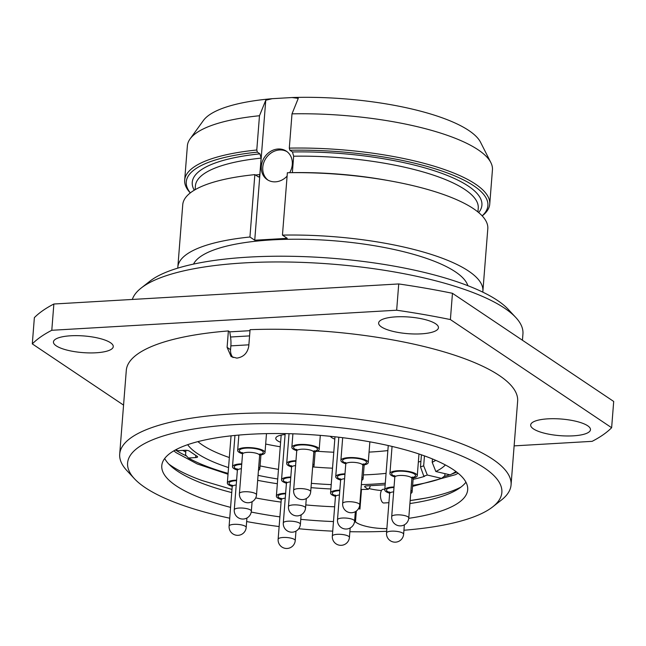 <?xml version="1.0" encoding="UTF-8"?>
<svg xmlns="http://www.w3.org/2000/svg" width="646" height="646" viewBox="0 0 646 646"><rect width="100%" height="100%" fill="white"/><g stroke="black" fill="none" stroke-linecap="round" stroke-linejoin="round"><path stroke-width="0.97" d="M229.726 518.205A187.711 52.205 -175.5 0 1 134.425 478.71A187.711 52.205 -175.5 0 1 235.451 424.559A187.711 52.205 4.5 0 1 438.787 447.541A187.711 52.205 4.5 0 1 492.664 506.9A187.711 52.205 4.5 0 1 403.944 530.237M134.425 478.71L126.842 470.546A196.279 54.587 -175.5 0 1 119.704 454.13A196.279 54.587 -175.5 0 1 232.479 413.925A196.279 54.587 4.5 0 1 511.059 484.928A196.279 54.587 4.5 0 1 501.433 500.028L492.664 506.9M246.659 521.564A187.711 52.205 -175.5 0 0 279.137 526.547M298.718 528.735A187.711 52.205 -175.5 0 0 332.722 531.149M349.874 531.706A187.711 52.205 -175.5 0 0 386.663 531.287M386.873 528.606A25.711 7.154 4.5 0 1 355.478 521.936A153.425 42.668 4.5 0 1 354.484 521.944M333.481 521.564A153.425 42.668 4.5 0 1 300.778 519.336M279.896 516.873A153.425 42.668 4.5 0 1 251.237 512.06M230.574 507.36A153.425 42.668 4.5 0 1 161.783 465.701A153.425 42.668 4.5 0 1 318.082 435.202A153.425 42.668 4.5 0 1 467.688 489.773A153.425 42.668 4.5 0 1 408.748 518.318M356.334 511.034L355.478 521.936M361.477 489.466L359.935 509.129A25.711 7.154 4.5 0 1 358.619 508.475M368.906 488.538A25.711 7.154 -175.5 0 0 381.463 490.54M388.916 502.669L383.805 503A6.856 2.923 -93.3 0 1 382.892 502.717A6.856 2.923 -93.3 0 1 380.462 495.256A6.856 2.923 -93.3 0 1 383.005 489.305L384.814 489.2M425.407 498.147L410.153 500.561A160.281 44.574 -175.5 0 0 425.407 498.147A160.281 44.574 -175.5 0 0 460.994 487.06M168.808 464.062A160.281 44.574 -175.5 0 0 202.222 480.584L231.987 489.426M443.778 476.611A160.281 44.574 -175.5 0 0 449.721 474.762M451.554 474.124A160.281 44.574 -175.5 0 0 456.738 472.121M175.357 449.979A160.281 44.574 -175.5 0 0 186.589 456.028M182.858 450.407A153.425 42.668 -175.5 0 0 185.773 452.071M444.973 473.647L444.803 475.787L441.573 478.371A149.137 41.473 4.5 0 1 412.632 485.372M365.006 486.204L364.942 487.044A3.432 0.953 4.5 0 1 364.619 486.6A3.432 0.953 4.5 0 1 366.589 485.897L383.619 484.904A3.432 0.953 4.5 0 1 385.153 484.928M370.142 485.687L370.037 487.011L368.325 489.321A149.137 41.473 4.5 0 1 360.961 489.474M364.942 487.044L368.325 489.321M185.911 450.286L185.547 454.897L188.398 457.998L195.641 457.578L195.811 455.438M197.918 441.63A127.714 35.514 -175.5 0 0 229.338 457.53M260.072 465.895A127.714 35.514 -175.5 0 0 278.483 469.359M277.352 483.733A149.137 41.473 4.5 0 1 257.657 480.341M228.095 473.389A149.137 41.473 4.5 0 1 188.398 457.998M277.723 478.993A132.664 36.895 4.5 0 1 258.053 475.351M228.547 467.583A132.664 36.895 4.5 0 1 187.671 444.682M176.18 449.535A149.137 41.473 4.5 0 0 177.537 450.714L184.78 450.294A3.432 0.953 4.5 0 1 189.326 451.086L197.288 456.423A3.432 0.953 4.5 0 1 197.611 456.875A3.432 0.953 4.5 0 1 195.641 457.578M424.454 455.882L423.671 465.831A127.714 35.514 4.5 0 1 420.481 466.872L423.808 476.183L424.511 476.385A133.536 37.137 -175.5 0 1 413.101 479.34M421.426 454.816L420.481 466.872M386.058 473.365A127.714 35.514 4.5 0 1 363.383 474.907M423.671 465.831L427.313 475.036L441.573 478.371M311.372 483.337A133.536 37.137 -175.5 0 0 331.228 484.605M385.291 483.208A132.664 36.895 4.5 0 1 361.34 484.629M427.313 475.036A132.664 36.895 4.5 0 1 423.808 476.183M330.889 488.957A149.137 41.473 4.5 0 1 311.033 487.657M313.108 466.953A133.536 37.137 -175.5 0 0 332.52 468.188M420.909 461.365A133.536 37.137 4.5 0 1 418.35 462.011M432.465 458.959L432.198 462.31L435.84 471.515L450.109 474.85A149.137 41.473 4.5 0 0 455.987 471.556M435.759 460.348A127.714 35.514 4.5 0 1 432.198 462.31M445.393 464.967A132.664 36.895 4.5 0 1 435.84 471.515M259.66 455.139A13.711 3.811 4.5 0 0 265.005 452.58A13.711 3.811 4.5 0 0 245.537 447.621A13.711 3.811 -175.5 0 0 237.655 450.432A13.711 3.811 -175.5 0 0 242.533 453.799M313.859 451.99A13.711 3.811 4.5 0 0 319.197 449.43A13.711 3.811 4.5 0 0 299.736 444.464A13.711 3.811 -175.5 0 0 291.855 447.274A13.711 3.811 -175.5 0 0 296.724 450.642M362.89 465.128A13.711 3.811 4.5 0 0 368.236 462.568A13.711 3.811 4.5 0 0 348.767 457.602A13.711 3.811 -175.5 0 0 340.894 460.412A13.711 3.811 -175.5 0 0 345.763 463.78M295.957 460.703A13.711 3.811 4.5 0 0 294.576 460.76A13.711 3.811 -175.5 0 0 286.695 463.57A13.711 3.811 -175.5 0 0 291.564 466.937M312.89 464.022A13.711 3.811 4.5 0 1 314.037 465.718A13.711 3.811 4.5 0 1 312.64 467.22M241.757 463.86A13.711 3.811 4.5 0 0 240.377 463.909A13.711 3.811 -175.5 0 0 232.495 466.719A13.711 3.811 -175.5 0 0 237.373 470.086M258.691 467.171A13.711 3.811 4.5 0 1 259.837 468.875A13.711 3.811 4.5 0 1 258.44 470.377M236.597 480.148A13.711 3.811 4.5 0 0 235.217 480.204A13.711 3.811 -175.5 0 0 227.335 483.014A13.711 3.811 -175.5 0 0 232.205 486.381M290.797 476.998A13.711 3.811 4.5 0 0 289.408 477.047A13.711 3.811 -175.5 0 0 281.535 479.857A13.711 3.811 -175.5 0 0 286.404 483.224M344.996 473.841A13.711 3.811 4.5 0 0 343.607 473.898A13.711 3.811 -175.5 0 0 335.726 476.708A13.711 3.811 -175.5 0 0 340.603 480.075M361.93 477.16A13.711 3.811 4.5 0 1 363.076 478.856A13.711 3.811 4.5 0 1 361.671 480.358M411.93 478.266A13.711 3.811 4.5 0 0 417.268 475.706A13.711 3.811 4.5 0 0 397.807 470.74A13.711 3.811 -175.5 0 0 389.926 473.55A13.711 3.811 -175.5 0 0 394.803 476.918M285.637 493.286A13.711 3.811 4.5 0 0 284.248 493.342A13.711 3.811 -175.5 0 0 276.367 496.152A13.711 3.811 -175.5 0 0 281.244 499.519M339.828 490.136A13.711 3.811 4.5 0 0 338.447 490.193A13.711 3.811 -175.5 0 0 330.566 492.995A13.711 3.811 -175.5 0 0 335.444 496.362M394.028 486.979A13.711 3.811 4.5 0 0 392.647 487.036A13.711 3.811 -175.5 0 0 384.766 489.846A13.711 3.811 -175.5 0 0 389.635 493.213M410.961 490.298A13.711 3.811 4.5 0 1 412.108 491.994A13.711 3.811 4.5 0 1 410.711 493.496M265.676 444.044A123.426 34.327 -175.5 0 0 280.259 446.774M317.073 451.239A123.426 34.327 -175.5 0 0 333.78 452.224M369.06 452.103A123.426 34.327 -175.5 0 0 387.85 450.585M330.316 436.3A18.855 5.241 -175.5 0 0 334.806 439.135M285.096 434.54A18.855 5.241 -175.5 0 0 275.769 438.295A18.855 5.241 -175.5 0 0 280.606 442.284M409.919 503.541A153.425 42.668 -175.5 0 0 465.944 482.207M164.682 458.498A153.425 42.668 -175.5 0 0 231.736 492.591M255.679 497.929A153.425 42.668 -175.5 0 0 281.058 502.103M305.792 504.93A153.425 42.668 -175.5 0 0 334.644 506.795M511.059 484.928L517.64 401.206A196.279 54.587 -175.5 0 0 250.067 329.678L248.775 346.095C247.531 353.071 243.558 357.077 236.872 358.11L231.139 356.616L227.093 347.354L228.385 330.938A196.279 54.587 -175.5 0 0 126.293 370.408L119.704 454.13M233.061 357.585A11.999 10.336 -56.1 0 1 230.557 349.68L230.856 345.868A17.143 7.3 86.7 0 0 230.533 337.01L229.758 331.858L228.385 330.938M249.986 330.687L229.758 331.858M514.127 445.877L592.14 441.339A299.994 83.431 -175.5 0 0 611.633 427.725L450.391 319.568A299.994 83.431 -175.5 0 0 396.66 310.217L51.793 330.284A299.994 83.431 -175.5 0 0 32.3 343.898L123.556 405.107M395.869 316.855A29.999 8.341 4.5 0 1 438.448 327.708A29.999 8.341 4.5 0 1 421.208 333.853A29.999 8.341 4.5 0 1 378.629 323A29.999 8.341 4.5 0 1 395.869 316.855M70.689 335.783A29.999 8.341 4.5 0 1 113.26 346.636A29.999 8.341 4.5 0 1 96.028 352.781A29.999 8.341 4.5 0 1 53.448 341.928A29.999 8.341 4.5 0 1 70.689 335.783M547.905 418.842A29.999 8.341 4.5 0 1 590.484 429.695A29.999 8.341 4.5 0 1 573.244 435.84A29.999 8.341 4.5 0 1 530.673 424.987A29.999 8.341 4.5 0 1 547.905 418.842M611.633 427.725L613.7 401.457L452.458 293.3A299.994 83.431 -175.5 0 0 398.727 283.949L53.86 304.016A299.994 83.431 -175.5 0 0 34.367 317.63L32.3 343.898M450.391 319.568L452.458 293.3M396.66 310.217L398.727 283.949M51.793 330.284L53.86 304.016M515.799 317.493L508.216 309.329A187.711 52.205 4.5 0 0 248.629 257.116A187.711 52.205 -175.5 0 0 149.977 281.131L141.208 288.011A196.279 54.587 -175.5 0 1 244.366 262.898A196.279 54.587 4.5 0 1 515.799 317.493A196.279 54.587 4.5 0 1 522.937 333.909L522.444 340.248M141.208 288.011A196.279 54.587 -175.5 0 0 132.325 299.453M193.534 264.101A138.43 38.494 -175.5 0 1 271.901 239.892A138.43 38.494 4.5 0 1 467.857 285.694M482.764 292.129A152.997 42.547 -175.5 0 0 482.893 291.112A152.997 42.547 -175.5 0 0 282.455 235.12L287.252 238.342L254.734 240.231L265.756 100.251L259.482 115.739A152.997 42.547 4.5 0 0 190.085 138.914A152.997 42.547 4.5 0 0 187.38 145.834L184.683 180.105A152.997 42.547 4.5 0 1 256.785 150.009L259.482 115.739M254.734 240.231L249.937 237.009A152.997 42.547 -175.5 0 0 177.836 267.105A152.997 42.547 -175.5 0 0 177.803 268.13M482.15 215.853A151.285 42.071 -175.5 0 0 441.581 170.907A151.285 42.071 -175.5 0 0 289.901 150.252L289.303 148.12L292 113.849L298.274 98.362L292.032 97.538A140.998 39.212 4.5 0 1 480.576 142.306L490.847 162.582A152.997 42.547 4.5 0 1 492.438 169.841L489.741 204.112A152.997 42.547 4.5 0 1 482.239 215.877L482.199 215.909M289.901 150.252L292.452 151.963L293.655 156.219L292.363 172.668M282.455 235.12L287.365 172.74A152.997 42.547 4.5 0 1 487.803 228.732L482.893 291.112M292 113.849A152.997 42.547 4.5 0 1 490.847 162.582M265.756 100.251L272.184 98.693L292.032 97.538M190.085 138.914L203.401 120.495A140.998 39.212 4.5 0 1 272.184 98.693M289.658 172.7A17.143 14.761 -56.1 0 0 292.291 164.512A17.143 14.761 -56.1 0 0 286.356 151.18A17.143 14.761 -56.1 0 0 270.577 151.406A17.143 14.761 -56.1 0 0 261.323 166.321A17.143 14.761 -56.1 0 0 267.258 179.653A17.143 14.761 -56.1 0 0 287.099 176.124M256.785 150.009L257.383 152.141L259.934 153.853L261.137 158.117A141.854 39.446 -175.5 0 0 195.407 185.903L195.108 189.706M249.937 237.009L254.847 174.63L258.618 176.972M258.125 176.834C259.03 177.23 259.603 176.463 259.845 174.533L261.137 158.117M257.383 152.141A151.285 42.071 -175.5 0 0 190.344 192.888M289.303 148.12A152.997 42.547 4.5 0 1 489.741 204.112M190.279 192.928L190.255 192.896A152.997 42.547 4.5 0 1 184.683 180.105M177.836 267.105L182.745 204.725A152.997 42.547 4.5 0 1 254.847 174.63M287.066 151.689A17.143 14.761 -56.1 0 0 262.777 167.29A17.143 14.761 -56.1 0 0 268.001 180.113M242.387 453.08A11.999 3.335 4.5 0 1 246.263 448.106A11.999 3.335 4.5 0 1 261.073 450.27A11.999 3.335 4.5 0 1 259.918 454.461M239.424 493.512A8.568 8.568 0 0 0 248.468 502.741A8.568 8.568 0 0 0 256.519 494.86A8.568 2.382 4.5 0 0 244.35 491.759A8.568 2.382 -175.5 0 0 239.424 493.512L242.525 454.114A8.568 2.382 4.5 0 1 247.45 452.362A8.568 2.382 4.5 0 1 259.619 455.462L260.362 453.928L258.901 454.396M296.579 449.923A11.999 3.335 4.5 0 1 300.455 444.949A11.999 3.335 4.5 0 1 315.272 447.121A11.999 3.335 4.5 0 1 314.118 451.304M293.623 490.362A8.568 8.568 0 0 0 302.667 499.592A8.568 8.568 0 0 0 310.71 491.703A8.568 2.382 4.5 0 0 298.549 488.602A8.568 2.382 -175.5 0 0 293.623 490.362L296.724 450.965A8.568 2.382 4.5 0 1 301.65 449.204A8.568 2.382 4.5 0 1 313.811 452.305L314.562 450.779L313.1 451.247M345.618 463.061A11.999 3.335 4.5 0 1 349.494 458.087A11.999 3.335 4.5 0 1 364.312 460.259A11.999 3.335 4.5 0 1 363.149 464.442M342.655 503.5A8.568 8.568 0 0 0 351.699 512.73A8.568 8.568 0 0 0 359.749 504.841A8.568 2.382 4.5 0 0 347.58 501.74A8.568 2.382 -175.5 0 0 342.655 503.5L345.755 464.103A8.568 2.382 4.5 0 1 350.681 462.342A8.568 2.382 4.5 0 1 362.85 465.443L363.593 463.917L362.131 464.385M291.419 466.218A11.999 3.335 4.5 0 1 295.295 461.244A11.999 3.335 4.5 0 1 295.916 461.212M295.577 465.572A8.568 2.382 4.5 0 0 291.564 467.252L288.463 506.65A8.568 2.382 -175.5 0 1 293.389 504.897A8.568 2.382 4.5 0 1 305.55 507.998L306.293 498.542M237.219 469.367A11.999 3.335 4.5 0 1 241.103 464.401A11.999 3.335 4.5 0 1 241.717 464.369M241.378 468.721A8.568 2.382 4.5 0 0 237.365 470.409L234.264 509.807A8.568 2.382 -175.5 0 1 239.19 508.047A8.568 2.382 4.5 0 1 251.351 511.147L252.101 501.7M232.059 485.663A11.999 3.335 4.5 0 1 235.935 480.689A11.999 3.335 4.5 0 1 236.557 480.656M236.218 485.017A8.568 2.382 4.5 0 0 232.205 486.696L229.104 526.094A8.568 2.382 -175.5 0 1 234.03 524.342A8.568 2.382 4.5 0 1 246.191 527.443L246.934 517.987M286.259 482.505A11.999 3.335 4.5 0 1 290.135 477.539A11.999 3.335 4.5 0 1 290.757 477.507M290.409 481.859A8.568 2.382 4.5 0 0 286.404 483.547L283.303 522.945A8.568 2.382 -175.5 0 1 288.221 521.185A8.568 2.382 4.5 0 1 300.39 524.286L301.133 514.838M340.458 479.356A11.999 3.335 4.5 0 1 344.334 474.382A11.999 3.335 4.5 0 1 344.956 474.35M344.609 478.71A8.568 2.382 4.5 0 0 340.595 480.39L337.495 519.788A8.568 2.382 -175.5 0 1 342.42 518.035A8.568 2.382 4.5 0 1 354.589 521.136L355.332 511.68M394.649 476.199A11.999 3.335 4.5 0 1 398.534 471.225A11.999 3.335 4.5 0 1 413.343 473.397A11.999 3.335 4.5 0 1 412.188 477.58M391.694 516.638A8.568 8.568 0 0 0 400.738 525.868A8.568 8.568 0 0 0 408.781 517.979A8.568 2.382 4.5 0 0 396.62 514.878A8.568 2.382 -175.5 0 0 391.694 516.638L394.795 477.241A8.568 2.382 4.5 0 1 399.721 475.48A8.568 2.382 4.5 0 1 411.882 478.581L412.632 477.055L411.171 477.523M281.099 498.801A11.999 3.335 4.5 0 1 284.975 493.827A11.999 3.335 4.5 0 1 285.597 493.794M285.249 498.155A8.568 2.382 4.5 0 0 281.236 499.834L278.135 539.232A8.568 2.382 -175.5 0 1 283.061 537.48A8.568 2.382 4.5 0 1 295.23 540.581L295.973 531.125M335.298 495.652A11.999 3.335 4.5 0 1 339.174 490.677A11.999 3.335 4.5 0 1 339.788 490.645M339.449 495.006A8.568 2.382 4.5 0 0 335.435 496.685L332.335 536.083A8.568 2.382 -175.5 0 1 337.26 534.323A8.568 2.382 4.5 0 1 349.421 537.424L350.172 527.976M389.49 492.494A11.999 3.335 4.5 0 1 393.366 487.52A11.999 3.335 4.5 0 1 393.987 487.488M393.648 491.848A8.568 2.382 4.5 0 0 389.635 493.528L386.534 532.926A8.568 2.382 -175.5 0 1 391.46 531.173A8.568 2.382 4.5 0 1 403.621 534.274L404.364 524.818M230.557 349.68L227.093 347.354M230.856 345.868L248.871 344.819M230.533 337.01L249.574 335.904M292.452 151.963A145.285 40.407 4.5 0 1 434.257 170.746A145.285 40.407 4.5 0 1 478.686 212.582M194.276 190.199A145.285 40.407 4.5 0 1 259.934 153.853M477.943 211.969L478.242 208.157A141.854 39.446 -175.5 0 0 293.655 156.219M292.363 172.635A141.854 39.446 4.5 0 1 388.141 180.541M255.428 175.026A141.854 39.446 4.5 0 1 259.845 174.533M228.022 474.237L197.24 463.957L176.221 452.717L173.806 450.851M458.127 473.227L455.487 474.673L412.552 486.39M237.655 450.432L238.867 435.073M265.005 452.58L266.491 433.627M256.519 494.86L259.619 455.462M242.525 454.114L242.032 452.491L243.397 453.177M291.855 447.274L292.913 433.797M319.197 449.43L320.303 435.38M310.71 491.703L313.811 452.305M296.724 450.965L296.223 449.333L297.596 450.028M340.894 460.412L342.679 437.697M368.236 462.568L369.867 441.824M359.749 504.841L362.85 465.443M345.755 464.103L345.263 462.471L346.627 463.166M286.695 463.57L289.045 433.692M314.037 465.718L315.135 451.772M291.564 467.252L291.063 465.629L292.436 466.315M288.463 506.65A8.568 8.568 0 0 0 297.507 515.879A8.568 8.568 0 0 0 305.55 507.998M232.495 466.719L234.958 435.436M259.837 468.875L260.936 454.921M237.365 470.409L236.864 468.778L238.237 469.472M234.264 509.807A8.568 8.568 0 0 0 243.308 519.037A8.568 8.568 0 0 0 251.351 511.147M227.335 483.014L231.05 435.84M232.205 486.696L231.704 485.073L233.077 485.76M229.104 526.094A8.568 8.568 0 0 0 238.148 535.324A8.568 8.568 0 0 0 246.191 527.443M281.535 479.857L285.169 433.611M286.404 483.547L285.903 481.916L287.276 482.61M283.303 522.945A8.568 8.568 0 0 0 292.339 532.175A8.568 8.568 0 0 0 300.39 524.286M335.726 476.708L338.835 437.229M363.076 478.856L364.174 464.91M340.595 480.39L340.103 478.767L341.468 479.453M337.495 519.788A8.568 8.568 0 0 0 346.539 529.017A8.568 8.568 0 0 0 354.589 521.136M389.926 473.55L392.057 446.426M417.268 475.706L418.979 453.985M408.781 517.979L411.882 478.581M394.795 477.241L394.294 475.609L395.667 476.304M276.367 496.152L281.171 435.113M281.236 499.834L280.744 498.211L282.108 498.898M278.135 539.232A8.568 8.568 0 0 0 287.179 548.462A8.568 8.568 0 0 0 295.23 540.581M330.566 492.995L334.991 436.793M335.435 496.685L334.943 495.054L336.308 495.748M332.335 536.083A8.568 8.568 0 0 0 341.379 545.313A8.568 8.568 0 0 0 349.421 537.424M384.766 489.846L388.254 445.546M412.108 491.994L413.206 478.048M389.635 493.528L389.134 491.905L390.507 492.591M386.534 532.926A8.568 8.568 0 0 0 395.578 542.155A8.568 8.568 0 0 0 403.621 534.274"/></g></svg>
